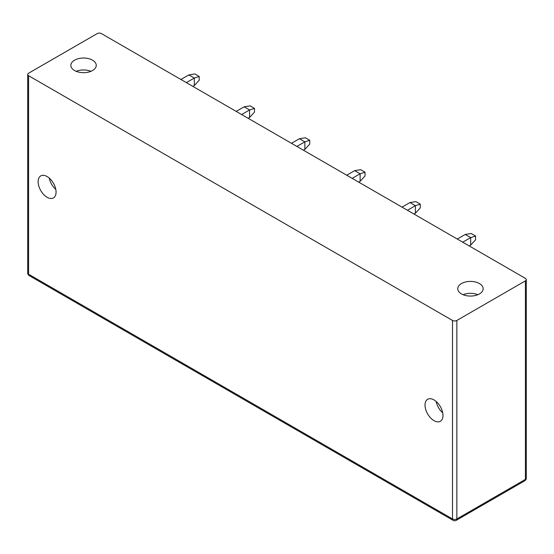 <?xml version="1.0" encoding="UTF-8"?>
<svg xmlns="http://www.w3.org/2000/svg" width="554" height="554" viewBox="0 0 554 554"><rect width="100%" height="100%" fill="white"/><g stroke="black" fill="none" stroke-linecap="round" stroke-linejoin="round"><path stroke-width="0.83" d="M28.6 73.204A3.075 1.78 0 0 0 27.7 74.465A3.075 1.78 0 0 0 28.6 75.718L452.5 320.454A3.075 1.78 0 0 0 456.849 320.454L456.849 518.959A3.075 1.78 60 0 1 456.212 520.365L524.763 480.796A3.075 3.075 0 0 0 526.3 478.13L526.3 279.625A3.075 1.78 0 0 0 525.4 278.364L101.5 33.635A3.075 1.78 0 0 0 97.151 33.635L28.6 73.204M452.5 320.454L452.5 518.959A3.075 1.78 180 0 0 456.849 518.959L525.4 479.383L525.4 280.878A3.075 1.78 0 0 0 526.3 279.625M525.4 280.878L456.849 320.454M92.525 70.538A12.694 7.327 180 0 1 78.689 72.124A12.694 7.327 180 0 1 70.85 65.351A12.694 7.327 180 0 1 74.568 60.171A12.694 7.327 180 0 1 88.405 58.585A12.694 7.327 180 0 1 96.244 65.351A12.694 7.327 180 0 1 92.525 70.538M461.475 283.551A12.694 7.327 0 0 0 457.756 288.731A12.694 7.327 0 0 0 465.595 295.504A12.694 7.327 0 0 0 479.432 293.918A12.694 7.327 0 0 0 483.15 288.731A12.694 7.327 0 0 0 475.311 281.958A12.694 7.327 0 0 0 461.475 283.551M463.082 294.7A12.694 7.327 180 0 1 477.825 294.7M442.715 412.806A12.694 7.327 60 0 1 436.171 401.477M425.029 405.106A12.694 7.327 -120 0 0 430.569 417.875A12.694 7.327 -120 0 0 440.354 421.275A12.694 7.327 -120 0 0 442.978 415.465A12.694 7.327 -120 0 0 437.438 402.689A12.694 7.327 -120 0 0 427.653 399.289A12.694 7.327 -120 0 0 425.029 405.106M56.072 192.093A12.694 7.327 60 0 1 53.447 197.903A12.694 7.327 60 0 1 43.662 194.502A12.694 7.327 60 0 1 38.122 181.726A12.694 7.327 60 0 1 40.754 175.916A12.694 7.327 60 0 1 50.532 179.316A12.694 7.327 60 0 1 56.072 192.093M55.809 189.426A12.694 7.327 60 0 1 49.271 178.104M76.175 71.321A12.694 7.327 180 0 1 90.918 71.321M469.259 245.955L470.671 245.138L470.671 237.597L462.729 242.181M470.671 245.138L475.567 239.799L475.567 236.032L470.671 237.597L465.228 234.46L457.285 239.044M475.567 236.032L471.212 233.518L465.228 234.46M413.983 214.045L415.396 213.228L415.396 205.686L407.453 210.271M415.396 213.228L420.292 207.888L420.292 204.114L415.943 201.608L409.96 202.549L402.017 207.134M420.292 204.114L415.396 205.686L409.96 202.549M358.715 182.134L360.128 181.317L360.128 173.776L352.185 178.36M360.128 181.317L365.024 175.978L365.024 172.204L360.668 169.69L354.685 170.639L346.742 175.223M365.024 172.204L360.128 173.776L354.685 170.639M303.44 150.217L304.852 149.407L304.852 141.866L296.909 146.45M304.852 149.407L309.748 144.061L309.748 140.294L305.399 137.78L299.416 138.722L291.473 143.313M309.748 140.294L304.852 141.866L299.416 138.722M248.164 118.307L249.584 117.49L249.584 109.955L241.641 114.54M249.584 117.49L254.48 112.15L254.48 108.383L250.124 105.869L244.141 106.811L236.198 111.402M254.48 108.383L249.584 109.955L244.141 106.811M192.896 86.396L194.309 85.579L194.309 78.045L186.366 82.629M194.309 85.579L199.205 80.24L199.205 76.473L194.856 73.959L188.872 74.901L180.929 79.485M199.205 76.473L194.309 78.045L188.872 74.901M27.7 74.465L27.7 272.97A3.075 1.78 0 0 0 28.6 274.223L28.6 75.718M524.763 480.796A3.075 1.78 60 0 0 525.4 479.383A3.075 1.78 0 0 0 526.3 478.13M27.7 272.97A3.075 3.075 0 0 0 29.237 275.636A3.075 1.78 -60 0 1 28.6 274.223L452.5 518.959A3.075 1.78 120 0 0 453.137 520.365A3.075 3.075 0 0 0 456.212 520.365M29.237 275.636L453.137 520.365"/></g></svg>

